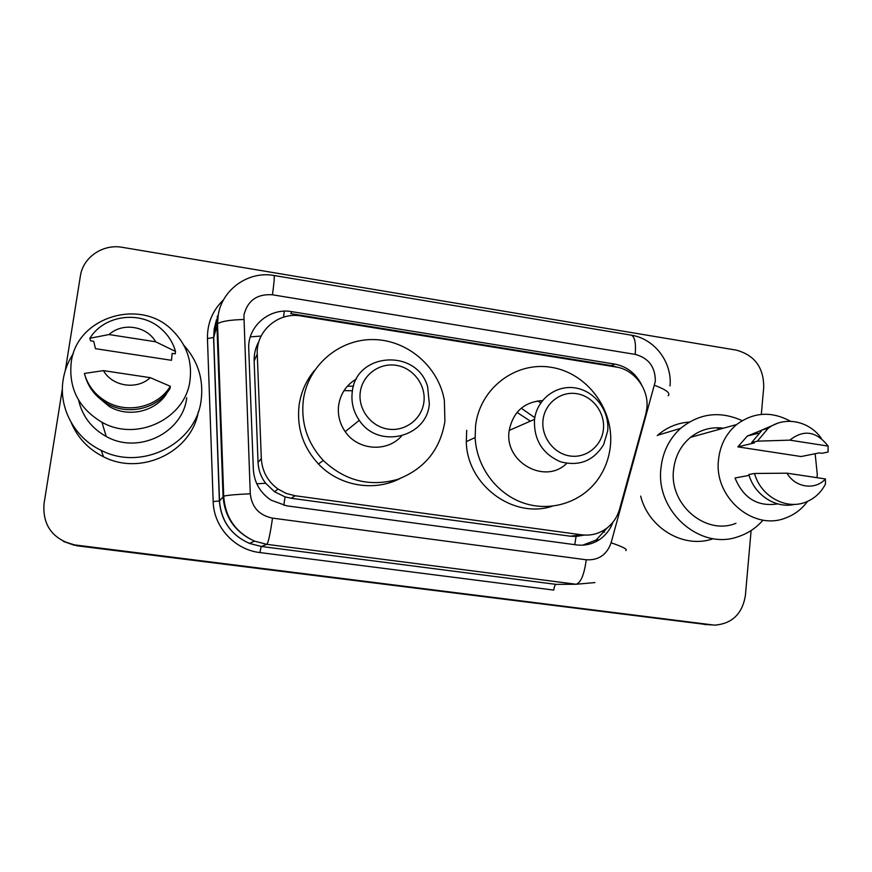 <?xml version="1.0" encoding="UTF-8"?>
<svg xmlns="http://www.w3.org/2000/svg" width="872" height="872" viewBox="0 0 872 872"><rect width="100%" height="100%" fill="white"/><g stroke="black" fill="none" stroke-linecap="round" stroke-linejoin="round"><path stroke-width="1.31" d="M645.705 414.527L646.85 408.368C649.139 389.239 634.478 369.597 615.894 366.97L301.102 315.991C278.419 311.664 255.758 331.098 257.262 354.087L261.317 458.596C262.134 471.316 267.704 481.475 278.037 489.061L286.212 493.432L295.161 495.754L581.624 534.819C590.736 535.92 598.999 533.817 606.411 528.487C612.885 523.582 617.278 517.118 619.578 509.095L645.705 414.527M258.973 341.344C255.55 347.459 253.937 353.999 254.134 360.954L258.047 462.4C258.439 470.15 260.968 477.093 265.644 483.252L274.549 491.764L285.068 496.898L291.204 498.261L570.266 536.193L576.054 536.476L584.371 535.081M641.585 384.846C635.797 373.369 626.837 366.447 614.706 364.082L291.804 311.664C269.535 307.402 247.288 326.433 248.749 348.953L253.349 469.387C254.221 482.521 260.139 492.778 271.105 500.179L286.583 505.825L576.479 544.902C584.676 545.905 592.23 544.204 599.151 539.801C605.582 535.506 610.171 529.642 612.918 522.208M291.804 311.664L290.79 313.637L611.512 365.619L618.292 367.45M751.108 530.547L745.397 595.456C742.366 613.834 732.12 623.731 714.68 625.159L72.845 544.684C52.2 538.493 42.586 524.889 44.003 503.874L62.403 388.672M65.302 370.48L80.398 275.912C82.982 257.229 103.049 243.691 122.32 247.332L736.36 350.141C754.52 355.122 763.643 367.395 763.741 386.983L761.332 414.396M711.029 624.908L76.453 545.49L63.46 541.414L76.453 545.49L711.312 624.93M607.446 527.691L596.012 540.128L582.659 545.163M707.454 624.668L76.976 545.785L64.081 541.73M762.815 520.366C755.948 528.17 747.642 533.642 737.897 536.781C699.835 550.559 655.243 510.992 660.976 467.926C662.774 451.87 669.325 438.681 680.607 428.37C699.366 413.208 719.88 410.636 742.148 420.664M657.259 435.608L657.662 435.248C666.797 427.324 677.304 422.942 689.196 422.103M716.719 427.749L719.574 429.264M807.548 501.378C801.891 509.063 794.697 514.556 785.977 517.848C753.539 531.44 713.688 497.378 718.517 459.718C720.109 445.134 726.147 433.406 736.655 424.533C753.593 412.053 771.535 410.963 790.501 421.274M815.146 453.723L817.293 474.575L816.955 477.671M735.957 523.287C705.775 535.833 668.966 504.496 673.576 469.79C675.092 456.361 680.749 445.538 690.526 437.33C700.281 429.689 711.279 426.637 723.531 428.174M749.113 475.371L735.031 477.998C743.5 498.337 757.724 506.97 777.715 503.885M825.435 478.946C815.298 490.587 795.111 487.644 786.991 473.18L825.435 478.946L825.457 484.058C821.217 492.266 815.004 498.141 806.84 501.673C786.904 510.687 760.776 496.724 754.531 473.474L748.863 474.532C754.476 495.078 775.873 508.899 794.719 504.365M786.991 473.18L754.531 473.474M828.095 446.083L789.803 440.142C803.712 429.188 816.475 431.171 828.095 446.083L828.051 452.056L821.773 453.309L819.2 452.906L801.106 456.536L737.832 446.867L747.293 436.055L762.117 430.038M737.832 446.867L754.324 442.932L751.697 442.529L762.335 429.863L777.519 423.302M712.468 538.951C683.615 548.837 648.659 528.214 640.669 496.124M751.697 442.529L757.387 441.156L768.101 428.381C784.059 415.835 809.031 420.642 821.326 438.354M757.387 441.156L789.803 440.142M543.027 420.108C544.76 403.344 560.609 391.016 576.675 393.675C592.775 396.095 605.244 412.739 603.413 429.307C601.822 445.919 586.224 458.487 570.016 455.98C553.775 453.723 541.054 436.839 543.027 420.108M534.482 419.933L534.558 419.323C536.989 399.147 556.26 384.607 575.585 387.986C594.955 391.081 609.844 411.126 607.653 431.073L603.631 444.611C593.516 460.972 579.084 466.673 560.336 461.724C542.428 453.767 533.806 439.837 534.482 419.933M542.438 400.586C524.148 401.916 513.074 411.857 509.215 430.408L509.139 430.975C504.147 462.225 545.229 485.061 566.735 463.348M517.042 412.391L530.394 421.143M475.556 425.939C479.72 388.4 515.515 361.237 551.202 367.308C586.954 372.824 614.379 409.491 610.378 446.17C608.939 459.304 604.296 471.033 596.448 481.344C579.629 503.155 549.316 512.18 522.731 502.741C496.146 493.356 476.406 466.378 475.142 437.559L475.556 425.939M552.292 506.218C513.096 519.254 466.934 484.974 466.291 441.646L466.705 430.332M534.798 417.666L521.238 408.205M537.425 400.946L540.825 402.755M360.256 392.247C362.36 375.08 379.298 362.523 396.226 365.324C413.197 367.875 426.103 384.988 423.912 401.948C421.961 418.952 405.295 431.76 388.204 429.122C371.08 426.735 357.912 409.382 360.256 392.247M352.233 392.182C355.667 352.146 417.099 348.299 427.629 386.765L429.34 403.921C426.931 437.613 378.154 449.516 359.308 420.348C353.422 411.769 351.067 402.373 352.233 392.182M356.495 378.928C346.424 384.857 340.462 393.675 338.619 405.382C337.519 414.898 339.709 423.65 345.203 431.64C357.793 450.475 387.179 452.601 401.556 436.011M344.026 390.612L352.441 390.798M347.438 386.154L353.498 386.231M303.336 400.085C307.87 365.575 339.197 338.968 373.336 339.568C407.497 339.873 438.638 366.731 444.36 400.412L444.916 421.34C440.251 449.669 424.49 469.016 397.632 479.371C369.717 487.154 344.93 480.843 323.283 460.449C307.445 443.194 300.796 423.073 303.336 400.085M400.074 478.51C374.055 492.048 339.252 486.064 318.465 464.002C303.064 447.227 296.611 427.662 299.085 405.317C300.971 392.117 306.127 380.465 314.563 370.36M183.752 345.116C197.9 360.921 203.71 379.178 201.181 399.888C196.473 443.347 142.082 471.632 101.174 450.355C74.469 437.809 58.337 407.682 63.198 379.473C64.735 370.11 68.125 361.444 73.379 353.498M71.231 362.305C76.649 316.939 140.523 297.559 172.318 330.281C186.412 344.255 192.309 360.888 190.02 380.181C185.867 418.397 137.122 442.333 101.948 422.255C78.763 408.358 68.528 388.367 71.231 362.305M108.597 404.466L108.488 405.099M166.574 393.218L166.53 393.806C155.031 411.835 128.053 417.906 109.142 406.385L98.144 397.174M150.257 377.663C137.057 390.209 112.455 386.623 103.43 370.633L150.257 377.663L170.302 386.285C157.985 406.952 127.53 414.342 106.09 401.436C95.048 394.842 87.8 385.522 84.355 373.456L103.43 370.633M170.302 386.285L170.105 388.334C157.908 408.805 127.77 416.118 106.558 403.355C95.876 396.989 88.77 387.996 85.249 376.388M172.133 353.367L171.512 360.3L95.451 348.669L93.718 341.301L90.535 340.81L89.903 338.249C104.324 314.596 141.199 310.192 161.538 329.18C168.405 335.328 173.059 342.74 175.49 351.438L175.239 353.836L172.133 353.367M186.739 397.752C182.913 432.785 138.321 454.77 106.21 436.458C91.495 428.261 82.295 416.151 78.589 400.128M198.347 411.617C191.895 451.642 141.406 476.417 103.55 456.819C88.454 449.265 77.673 437.864 71.221 422.626M109.055 334.554C122.462 322.128 146.779 325.997 155.674 341.78L109.055 334.554L89.903 338.249M155.674 341.78L175.49 351.438M250.319 336.875L261.12 336.047M574.768 544.673L576.054 536.476M602.171 531.157L604.525 532.203M283.803 505.346L285.068 496.898M256.793 483.807L265.644 483.252M283.585 317.157L284.294 311.184M570.266 536.193L581.624 534.819M291.204 498.261L295.161 495.754M258.047 462.4L261.317 458.596M254.134 360.954L257.262 354.087M611.512 365.619L614.706 364.082M655.33 381.315C655.384 367.003 648.681 358.021 635.208 354.392L272.456 294.791C257.087 293.755 247.561 300.557 243.898 315.173L250.275 493.792C251.801 507.242 259.213 515.352 272.511 518.121L586.246 559.78C598.573 560.445 606.858 554.777 611.098 542.787L655.33 381.315M670.023 385.925C672.356 362.12 654.392 338.619 631.263 335.164C634.783 336.614 636.091 343.023 635.208 354.392M594.933 582.583L576.163 584.251L266.897 544.357L254.559 541.141C235.266 532.4 224.769 517.499 223.058 496.462L216.899 324.613L217.357 316.078M216.158 321.016L214.141 329.3L213.695 337.431L217.531 323.752C221.51 321.267 230.219 319.861 243.68 319.512M586.246 559.78C584.207 574.615 580.85 582.769 576.163 584.251L556.074 584.371C555.017 584.731 554.254 586.627 553.785 590.093L259.911 552.565C234.623 549.763 213.651 526.939 213.171 501.542L207.449 338.587C207.231 323.261 212.605 310.334 223.57 299.794M75.919 545.196L76.976 545.785M272.511 518.121C270.255 533.631 268.391 542.373 266.897 544.357L261.197 546.461L556.074 584.371L567.323 584.305M631.263 335.164L274.07 275.498C248.651 270.734 222.131 289.232 218.229 315.097L217.531 323.752L223.712 496.146L219.515 500.931C221.139 520.944 231.113 535.092 249.457 543.409L261.197 546.461L259.911 552.565M207.449 338.587L213.695 337.431L219.515 500.931L213.171 501.542M216.474 319.741L213.564 337.617L219.373 501.008C221.063 520.998 231.091 535.135 249.457 543.409L254.559 541.141C235.462 532.334 225.183 517.336 223.712 496.146C227.799 495.165 236.65 494.38 250.275 493.792M611.098 542.787C623.044 546.864 627.927 549.458 625.758 550.559M274.07 275.498C274.604 276.489 274.07 282.92 272.456 294.791M654.589 385.315C666.186 389.686 670.721 393.163 668.181 395.746M704.162 624.439L707.715 624.69M691.878 436.273L694.352 436.262M274.549 491.764L278.037 489.061M72.845 544.684L73.935 545.283M596.012 540.128L599.151 539.801M680.607 428.37L657.662 435.248M736.655 424.533L690.526 437.33M758.477 433.221L747.293 436.055M768.101 428.381L762.335 429.863M534.558 419.323L509.215 430.408M475.142 437.559L466.291 441.646M323.283 460.449L318.465 464.002M359.308 420.348L345.203 431.64M108.706 404.51L109.142 406.385M106.09 401.436L106.558 403.355M101.948 422.255L106.21 436.458M101.174 450.355L103.55 456.819"/></g></svg>
